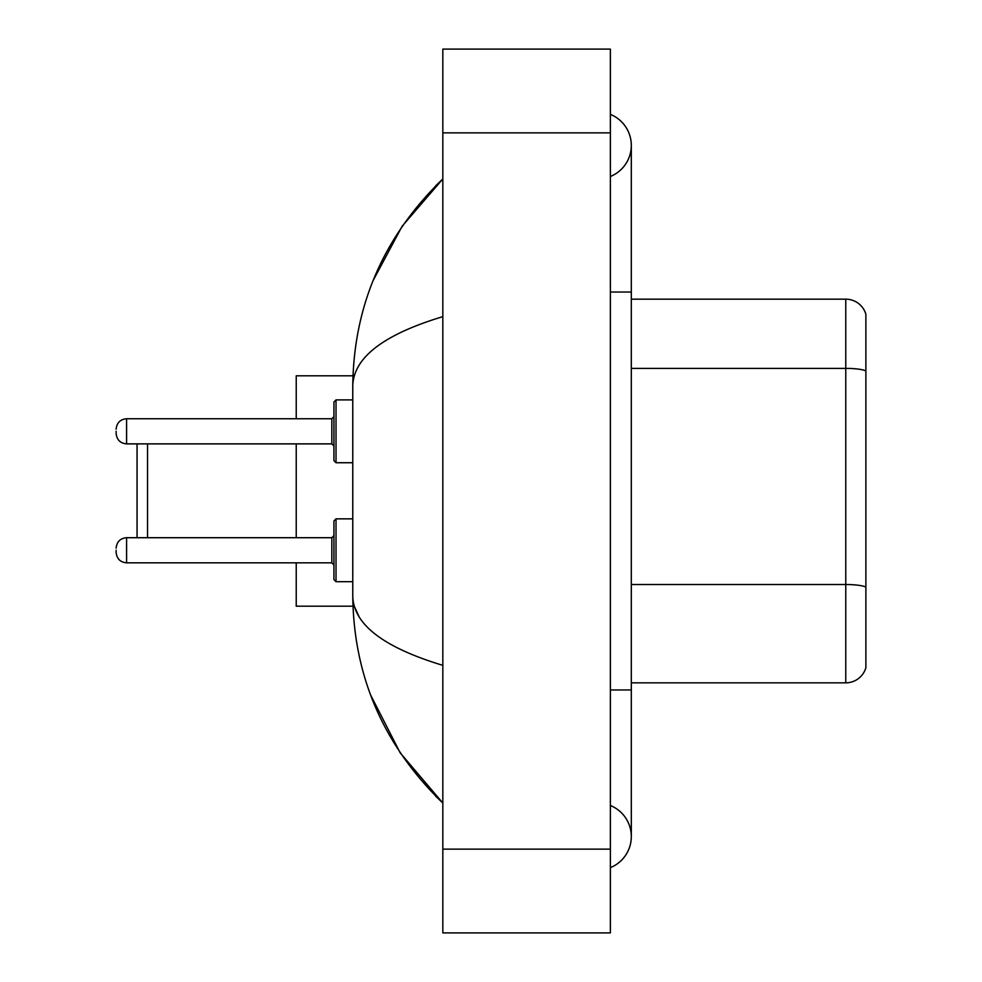 <?xml version="1.0" encoding="UTF-8"?>
<svg xmlns="http://www.w3.org/2000/svg" width="982" height="982" viewBox="0 0 982 982"><rect width="100%" height="100%" fill="white"/><g stroke="black" fill="none" stroke-linecap="round" stroke-linejoin="round"><path stroke-width="1.47" d="M610.374 867.622A33.511 33.511 0 0 0 610.374 805.498A33.511 33.511 0 0 1 610.374 867.622A33.511 33.511 0 0 0 631.316 836.566A33.511 33.511 0 0 1 610.374 867.622M610.374 114.378A33.511 33.511 0 0 1 610.374 176.502A33.511 33.511 0 0 0 610.374 114.378A33.511 33.511 0 0 1 631.316 145.434A33.511 33.511 0 0 0 610.374 114.378M442.833 316.646C383.594 334.506 353.581 357.571 352.771 385.865L352.771 596.135C353.446 624.331 383.459 647.408 442.833 665.354M442.833 932.9L610.374 932.9L610.374 49.1L442.833 49.1L442.833 932.9M352.771 385.865C353.667 305.328 383.692 236.355 442.833 178.945L402.178 226.179L373.172 280.435M370.631 695.023L400.177 752.838L442.833 803.055C383.692 745.645 353.667 676.672 352.771 596.135M359.056 616.659L354.269 606.189M865.879 314.24A20.941 20.941 0 0 0 845.772 299.166A20.941 20.941 0 0 1 865.879 314.24L865.879 667.76A20.941 20.941 0 0 1 845.772 682.834L631.316 682.834M865.879 371L865.879 371A20.941 3.633 180 0 0 845.772 368.385L845.772 299.166L631.316 299.166M865.879 371.294L865.879 587.138A20.941 3.633 180 0 0 845.772 584.523L845.772 368.385L631.316 368.385M137.063 443.876L137.063 537.706M147.533 443.876L147.533 537.706M296.233 443.876L296.233 537.706M296.233 562.833L296.233 606.189L352.955 606.189M352.955 375.811L296.233 375.811L296.233 418.749M333.929 550.264L333.929 579.589L333.929 520.951L336.016 518.852L336.016 581.688L352.771 581.688M116.121 550.264L116.121 552.363L116.121 550.264M333.929 431.307L333.929 460.632L333.929 401.994L333.929 431.307L333.929 416.65L331.83 418.749L331.83 443.876L333.929 445.975M116.121 431.307L116.121 433.406L116.121 431.307M610.374 689.965L631.316 689.965L631.316 145.434M610.374 292.035L631.316 292.035M442.833 849.123L610.374 849.123M442.833 132.877L610.374 132.877M845.772 682.834L845.772 584.523L631.316 584.523M331.83 537.706L126.592 537.706C120.283 538.271 116.797 541.757 116.121 548.177C116.797 541.757 120.283 538.271 126.592 537.706L126.592 562.833L331.83 562.833L331.83 537.706L333.929 535.607M352.771 399.895L336.016 399.895L336.016 462.731L333.929 460.632M331.83 418.749L126.592 418.749L126.592 443.876C120.283 443.312 116.797 439.826 116.121 433.406M631.316 689.965L631.316 836.566M442.833 178.945L435.542 185.979M442.833 803.055L435.542 796.021M126.592 562.833C120.283 562.269 116.797 558.783 116.121 552.363C116.797 558.783 120.283 562.269 126.592 562.833M331.83 562.833L333.929 564.932M336.016 518.852L352.771 518.852M336.016 581.688L333.929 579.589M126.592 443.876L331.83 443.876M336.016 462.731L352.771 462.731M126.592 418.749C120.283 419.314 116.797 422.8 116.121 429.22M336.016 399.895L333.929 401.994"/></g></svg>
